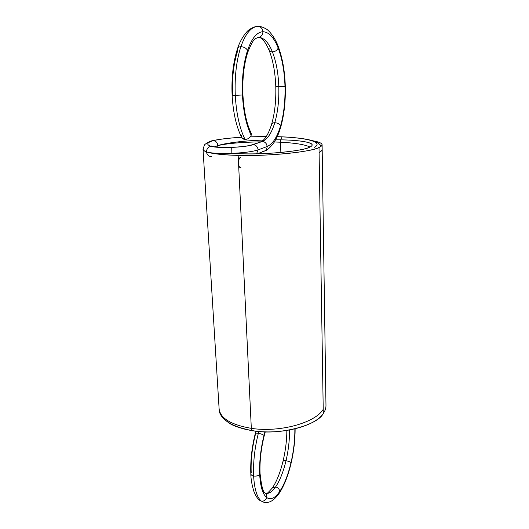 <?xml version="1.0" encoding="UTF-8"?>
<svg xmlns="http://www.w3.org/2000/svg" width="529" height="529" viewBox="0 0 529 529"><rect width="100%" height="100%" fill="white"/><g stroke="black" fill="none" stroke-linecap="round" stroke-linejoin="round"><path stroke-width="0.79" d="M251.738 144.9L253.206 144.668C256.043 145.052 257.676 146.791 258.106 149.886L267.125 146.52C267.145 148.662 266.199 150.203 264.295 151.135L262.734 151.406C265.492 151.168 266.953 149.542 267.125 146.52C266.953 149.542 265.492 151.168 262.734 151.406C265.492 151.168 266.953 149.542 267.125 146.52C272.706 144.106 277.189 137.196 280.588 125.79C283.861 114.218 285.329 101.079 284.979 86.379C284.503 71.646 282.235 58.864 278.175 48.046C273.962 37.427 268.877 31.978 262.926 31.714C256.896 32.064 251.771 38.293 247.546 50.407C243.512 63.143 241.819 77.988 242.447 94.949L235.279 95.432C236.357 113.828 239.617 128.494 245.072 139.444L241.766 137.679C236.331 126.815 233.11 112.657 232.112 95.213L235.279 95.432L232.112 95.213C231.358 77.644 233.163 62.118 237.521 48.635L237.7 50.718C233.606 63.387 231.907 78.16 232.601 95.028C231.9 78.147 233.6 63.381 237.7 50.718M209.649 156.286C207.732 155.4 206.694 153.939 206.528 151.902C211.124 153.265 219.561 153.747 231.854 153.357C244.173 152.782 252.928 151.625 258.106 149.886L256.539 153.807L258.106 149.886L267.125 146.52C267.145 148.662 266.199 150.203 264.295 151.135C266.828 150.719 270.114 147.77 274.161 142.301C278.525 134.875 279.2 131.807 280.714 127.132L280.588 125.79L280.714 127.132C284.139 115.024 285.667 101.403 285.296 86.26C284.827 71.058 282.446 57.714 278.155 46.235C274.776 36.752 268.051 29.631 266.074 28.916C262.959 27.091 260.294 26.271 258.079 26.45L257.63 26.463C251.063 26.953 245.482 33.691 240.88 46.684C236.403 60.597 234.532 76.85 235.279 95.432C236.357 113.828 239.617 128.494 245.072 139.444C242.256 139.14 241.105 137.719 241.627 135.173C241.105 137.719 242.256 139.14 245.072 139.444C248.055 139.233 250.091 137.851 251.169 135.298C250.091 137.851 248.055 139.233 245.072 139.444C248.041 139.213 250.072 137.831 251.169 135.298C251.632 133.487 251.05 132.184 249.423 131.39M251.817 144.873L262.351 141.441L253.206 144.668C248.921 146.03 241.76 146.943 231.728 147.406C241.76 146.943 248.921 146.03 253.206 144.668L251.89 144.853C248.676 146.05 239.935 146.989 231.755 147.36L231.728 147.406C221.73 147.73 214.827 147.366 211.025 146.315C206.006 144.556 206.753 142.665 213.253 140.648C206.753 142.665 206.006 144.556 211.025 146.315L212.645 146.46L211.025 146.315C214.827 147.366 221.73 147.73 231.728 147.406C221.73 147.73 214.827 147.366 211.025 146.315C208.155 146.923 206.66 148.788 206.528 151.902C206.66 148.788 208.155 146.923 211.025 146.315L217.664 147.221L231.728 147.406C241.76 146.943 248.921 146.03 253.206 144.668L262.351 141.441C265.141 141.792 266.735 143.485 267.125 146.52C272.706 144.106 277.189 137.196 280.588 125.79C283.861 114.218 285.329 101.079 284.979 86.379L285.296 86.26L284.979 86.379C284.503 71.646 282.235 58.864 278.175 48.046L278.155 46.235L278.175 48.046C273.962 37.427 268.877 31.978 262.926 31.714C262.523 28.52 260.909 26.767 258.079 26.45L257.63 26.463C251.063 26.953 245.482 33.691 240.88 46.684C236.403 60.597 234.532 76.85 235.279 95.432L242.447 94.949C243.38 111.751 246.289 125.201 251.169 135.298L251.037 132.858L251.169 135.298C246.289 125.201 243.38 111.751 242.447 94.949L235.279 95.432C232.423 95.432 231.53 95.293 232.601 95.028M251.89 144.853L262.351 141.441C265.122 141.812 266.715 143.504 267.125 146.52C266.735 143.485 265.141 141.792 262.351 141.441C267.495 139.332 271.642 133.09 274.782 122.715C277.811 112.168 279.153 100.193 278.803 86.776C278.333 73.333 276.211 61.721 272.428 51.935C268.52 42.36 263.832 37.493 258.377 37.334L258.37 37.334C263.832 37.473 268.52 42.34 272.428 51.935C275.265 51.604 277.183 50.308 278.175 48.046C277.196 50.321 275.278 51.617 272.428 51.935C268.52 42.36 263.832 37.493 258.377 37.334L258.364 37.334C261.214 36.871 262.734 35 262.926 31.714C256.896 32.064 251.771 38.293 247.546 50.407C246.197 48.079 243.975 46.843 240.88 46.684C239.201 46.744 238.083 47.392 237.521 48.635C238.083 47.392 239.201 46.744 240.88 46.684C243.988 46.823 246.216 48.066 247.546 50.407C243.512 63.143 241.819 77.988 242.447 94.949L242.434 94.638M214.728 146.87L217.888 145.594C227.212 143.452 241.383 142.208 260.4 141.858C241.383 142.208 227.212 143.452 217.888 145.594C217.439 142.658 215.898 141.005 213.253 140.648C219.628 139.167 229.057 138.036 241.555 137.256C229.057 138.036 219.628 139.167 213.253 140.648C215.892 141.005 217.439 142.651 217.888 145.594L214.728 146.87L217.888 145.594C217.459 142.638 215.911 140.985 213.253 140.648L212.096 140.807L213.253 140.648C215.911 140.985 217.459 142.632 217.888 145.594L217.723 147.221M271.714 125.723L271.575 124.341C267.171 138.512 262.351 141.256 260.916 141.673L262.351 141.441C265.122 141.812 266.715 143.504 267.125 146.52L258.106 149.886C257.696 146.771 256.062 145.032 253.206 144.668C256.043 145.052 257.676 146.791 258.106 149.886C252.928 151.625 244.173 152.782 231.854 153.357C219.561 153.747 211.124 153.265 206.528 151.902C212.248 153.8 222.795 154.964 238.169 155.387C223.661 155.05 213.114 153.886 206.528 151.902C211.124 153.265 219.561 153.747 231.854 153.357L231.728 147.406L231.854 153.357C244.173 152.782 252.928 151.625 258.106 149.886L256.539 153.807M211.626 156.531C208.71 156.518 207.011 154.971 206.528 151.902C206.7 153.972 207.758 155.44 209.709 156.306M260.4 141.858C241.383 142.208 227.212 143.452 217.888 145.594C217.459 142.632 215.911 140.985 213.253 140.648C206.753 142.665 206.006 144.556 211.025 146.315C208.135 146.903 206.634 148.768 206.528 151.902C204.24 151.102 203.076 150.249 203.03 149.343L204.465 151.003L203.03 149.35L204.359 145.111C204.961 143.881 210.509 140.84 212.096 140.807L212.301 140.747C219.165 139.18 228.912 138.009 241.541 137.236C229.057 138.036 219.628 139.167 213.253 140.648L212.096 140.807M206.528 151.902C204.247 151.102 203.076 150.256 203.03 149.35L219.165 409.618C220.428 419.49 231.18 426.44 251.427 430.474C234.102 427.908 219.158 418.955 219.165 409.618C220.428 419.49 231.18 426.44 251.427 430.474C279.332 435.559 315.079 426.645 323.292 413.447C315.079 426.645 279.332 435.559 251.427 430.474L238.169 155.387C269.294 156.273 309.729 152.16 319.013 147.498C324.522 144.754 322.412 142.499 312.672 140.74C318.868 141.858 322.009 143.2 322.108 144.774C322.062 145.7 321.037 146.612 319.013 147.498L323.292 413.447C317.407 425.911 276.687 436.002 251.427 430.474L238.169 155.387L251.427 430.474M258.364 37.334C261.214 36.871 262.734 35 262.926 31.714C262.754 35.026 261.227 36.904 258.35 37.334L255.5 38.617C253.543 39.576 250.951 44.178 247.711 52.431L247.546 50.407C246.197 48.079 243.975 46.843 240.88 46.684C239.108 46.79 237.99 47.438 237.521 48.635C240.847 37.962 247.572 30.279 249.708 29.34C252.948 27.296 255.586 26.338 257.63 26.463L257.934 26.457C260.85 26.662 262.51 28.414 262.926 31.714C262.523 28.52 260.909 26.767 258.079 26.45M275.781 86.611C275.239 72.361 273.004 60.22 269.069 50.195C269.697 51.392 270.815 51.974 272.428 51.935C276.211 61.714 278.34 73.326 278.803 86.776L275.781 86.611C276.151 100.821 274.749 113.398 271.575 124.341C272.045 123.257 273.116 122.715 274.782 122.715C277.56 122.933 279.497 123.958 280.588 125.79C277.196 137.216 272.706 144.119 267.125 146.52C266.735 143.485 265.141 141.792 262.351 141.441C267.495 139.332 271.642 133.09 274.782 122.715C273.03 122.754 271.966 123.297 271.575 124.341C272.045 123.257 273.116 122.715 274.782 122.715C277.811 112.168 279.153 100.193 278.803 86.776L275.781 86.611L278.803 86.776C278.333 73.333 276.211 61.721 272.428 51.935C269.73 51.782 268.606 50.586 269.043 48.337L269.069 50.195C269.697 51.392 270.815 51.974 272.428 51.935C275.265 51.604 277.183 50.308 278.175 48.046C273.969 37.407 268.884 31.958 262.926 31.714C256.896 32.038 251.771 38.273 247.546 50.407L247.711 52.431C243.929 64.307 242.328 78.418 242.917 94.77L242.447 94.949C241.806 77.981 243.505 63.136 247.546 50.407C248.127 51.888 247.777 53.039 246.501 53.846M262.734 151.406C265.492 151.168 266.953 149.542 267.125 146.52C266.735 143.485 265.141 141.792 262.351 141.441C267.502 139.345 271.648 133.103 274.782 122.715C277.56 122.933 279.497 123.958 280.588 125.79C279.51 123.945 277.573 122.92 274.782 122.715C277.818 112.174 279.16 100.193 278.803 86.776L284.979 86.379C285.336 101.085 283.868 114.218 280.588 125.79L280.714 127.132M251.044 132.858C246.56 123.674 243.849 110.978 242.917 94.77L242.447 94.949C243.373 111.764 246.276 125.214 251.169 135.298M240.602 167.832C239.445 167.554 238.758 166.06 238.553 163.349C238.533 160.089 239.168 158.052 240.457 157.239C239.174 158.072 238.539 160.108 238.553 163.349C238.533 160.089 239.168 158.052 240.457 157.239M240.959 167.759C239.644 167.971 238.844 166.503 238.553 163.349C238.844 166.503 239.644 167.971 240.959 167.759M322.141 149.284C322.161 150.368 321.143 151.479 319.093 152.617C321.149 151.473 322.168 150.362 322.141 149.277M280.535 142.235L280.535 142.189C295.003 142.956 304.836 144.556 310.027 147.016C304.836 144.556 295.003 142.956 280.535 142.215L274.372 141.97L280.535 142.215C295.003 142.956 304.836 144.556 310.027 147.016M280.674 139.854L282.076 136.879C307.561 137.91 324.085 142.308 314.18 147.406C324.085 142.308 307.561 137.91 282.076 136.879L280.674 139.854L282.076 136.879L277.203 136.7L282.076 136.879C307.561 137.91 324.085 142.308 314.18 147.406M266.292 136.535L250.369 136.826L266.312 136.508M275.642 139.815L280.463 139.848L280.859 152.464L280.463 139.848L275.642 139.815L280.463 139.848C303.739 140.119 318.597 143.465 309.372 147.32C301.299 151.175 268.11 154.508 242.474 153.807L232.086 153.35M213.253 140.648C215.911 140.985 217.459 142.638 217.888 145.594C227.92 142.704 243.102 140.846 263.442 140.033C244.491 140.628 224.792 143.167 217.888 145.594L217.981 147.241M238.169 155.387C269.294 156.273 309.729 152.16 319.013 147.498L323.292 413.447L319.013 147.498C312.348 151.843 266.325 156.505 238.169 155.387C215.356 154.613 203.639 152.564 203.024 149.238M322.108 144.774L325.976 405.518C325.963 408.309 325.071 410.954 323.292 413.447M280.463 139.848C296.749 139.98 312.652 142.083 312.136 144.966C312.097 145.766 311.178 146.553 309.372 147.32C303.474 150.917 265.651 154.699 242.474 153.807C268.11 154.508 301.299 151.175 309.372 147.32C318.597 143.465 303.739 140.119 280.463 139.848L280.859 152.464M263.587 492.234L265.922 493.359L266.748 493.273C266.497 494.218 268.348 492.473 272.296 488.036L275.616 486.911C272.309 491.666 269.082 493.815 265.922 493.359C269.082 493.815 272.309 491.666 275.616 486.911L272.29 488.036L275.616 486.911C279.894 480.53 283.359 471.802 286.024 460.726C283.736 460.375 282.823 460.514 283.286 461.149L283.121 460.819C283.372 460.468 284.337 460.442 286.024 460.726C288.444 461.222 290.11 461.83 291.029 462.544C293.681 450.973 294.957 439.758 294.851 428.92C294.964 439.725 293.694 450.933 291.029 462.544L291.181 462.862C293.859 451.184 295.169 439.85 295.116 428.854M272.296 488.036C276.627 481.681 280.238 472.609 283.121 460.819C283.372 460.468 284.337 460.442 286.024 460.726C283.365 471.808 279.894 480.537 275.616 486.911C279.894 480.53 283.359 471.802 286.024 460.726C288.47 450.166 289.634 439.943 289.515 430.051C289.641 439.91 288.477 450.133 286.024 460.726C288.47 450.166 289.634 439.943 289.515 430.051M265.274 431.823L264.196 435.836C260.989 448.982 259.6 461.5 260.043 473.389L259.686 474.427C260.367 486.501 262.688 494.192 266.642 497.505C267.013 495.647 266.543 494.146 265.227 492.995C266.563 494.245 267.033 495.752 266.642 497.505C270.669 500.269 275.034 498.239 279.742 491.421C279.418 489.113 278.042 487.612 275.616 486.911C278.029 487.626 279.405 489.127 279.742 491.421C284.384 484.326 288.146 474.705 291.029 462.544C293.681 450.973 294.957 439.758 294.851 428.92M264.943 431.809L263.991 435.393C260.671 448.969 259.236 461.982 259.686 474.427C260.367 486.501 262.688 494.192 266.642 497.505C270.669 500.269 275.034 498.239 279.742 491.421L279.266 493.193C284.271 485.516 288.239 475.406 291.181 462.862L291.029 462.544C290.123 461.83 288.45 461.222 286.024 460.726C288.444 461.222 290.11 461.83 291.029 462.544C288.153 474.711 284.39 484.339 279.742 491.421C284.384 484.326 288.146 474.705 291.029 462.544M259.613 472.417L259.686 474.427C259.23 461.982 260.658 448.976 263.991 435.393C260.671 448.969 259.236 461.982 259.686 474.427L260.043 473.389C261.445 486.25 263.178 492.79 265.227 492.995C266.563 494.245 267.033 495.752 266.642 497.505C265.717 500.143 263.978 501.353 261.412 501.135L264.037 502.358C268.084 502.98 272.819 502.259 279.266 493.193L279.742 491.421C275.034 498.258 270.669 500.289 266.642 497.505C265.717 500.143 263.978 501.353 261.412 501.135L259.871 500.441C257.947 498.655 256.763 498.292 253.86 491.342C251.87 484.782 250.858 478.97 250.825 473.891L250.825 473.891C251.03 474.963 251.963 475.67 253.622 476.007C254.416 489.199 257.015 497.577 261.412 501.135C263.991 501.373 265.73 500.163 266.642 497.505C262.682 494.205 260.361 486.515 259.686 474.427C258.331 475.816 256.314 476.338 253.622 476.007C254.416 489.199 257.015 497.577 261.412 501.135C257.008 497.597 254.409 489.219 253.622 476.007C251.963 475.67 251.03 474.963 250.825 473.891C250.958 474.916 251.89 475.624 253.622 476.007C256.32 476.351 258.344 475.829 259.686 474.427C258.331 475.816 256.314 476.338 253.622 476.007C253.087 462.386 254.661 448.149 258.35 433.297C254.667 448.149 253.093 462.386 253.622 476.007C253.093 462.386 254.667 448.149 258.35 433.297C256.585 433.013 255.567 433.086 255.289 433.502L255.507 433.959C252.141 447.468 250.706 460.422 251.202 472.82C250.7 460.422 252.135 447.468 255.507 433.959C254.905 433.172 255.857 432.947 258.35 433.297C256.585 433.013 255.567 433.086 255.289 433.502C251.791 447.474 250.303 460.938 250.825 473.891M265.532 493.266C268.752 494.04 272.111 491.917 275.616 486.911C278.029 487.626 279.405 489.127 279.742 491.421L279.259 493.2M263.806 436.127L263.991 435.393C262.887 434.521 261.009 433.82 258.35 433.297C261.022 433.82 262.9 434.521 263.991 435.393C262.887 434.521 261.009 433.82 258.35 433.297L258.8 431.565M323.226 409.34L323.226 409.34C314.947 423.081 279.239 432.689 251.328 428.358C279.239 432.689 314.947 423.081 323.226 409.34L323.226 409.34C314.947 423.081 279.239 432.689 251.328 428.358C231.094 424.82 220.355 418.366 219.125 408.983M253.034 430.725L251.883 430.546L253.034 430.725M251.328 428.358C231.107 424.827 220.375 418.373 219.132 409.003M262.351 141.441L259.646 142.4L262.351 141.441M231.728 147.406L231.854 153.357M245.072 139.444C239.611 128.514 236.344 113.841 235.279 95.432C234.526 76.844 236.39 60.59 240.88 46.684C245.575 33.439 251.255 26.701 257.934 26.457M278.175 48.046C282.241 58.858 284.509 71.633 284.979 86.379M280.535 142.215L274.372 141.97M282.076 136.879L277.203 136.7M319.013 147.498C324.522 144.754 322.412 142.499 312.672 140.74M263.442 140.033C243.102 140.846 227.92 142.704 217.888 145.594L214.503 146.996M257.365 153.794L264.295 151.135M212.751 146.487L211.481 145.978M269.069 50.195C263.898 38.088 259.375 37.004 258.377 37.334M321.222 146.222C319.774 144.364 318.67 142.632 312.937 140.82C305.359 138.446 291.658 137.223 282.321 136.839L277.222 136.654M283.121 460.819C285.548 450.45 286.797 440.346 286.857 430.507M255.864 431.327L255.289 433.502M252.419 430.917L236.165 426.652C231.702 424.575 230.67 424.569 224.561 419.517"/></g></svg>
